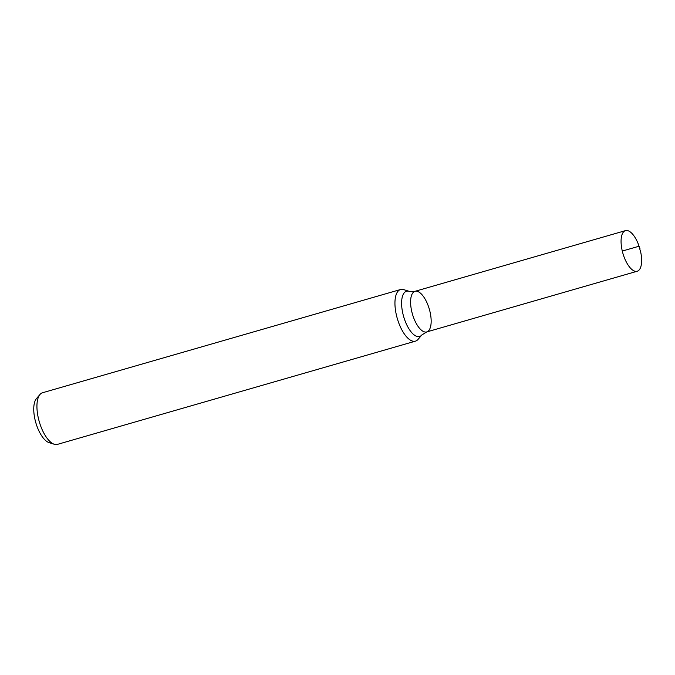 <?xml version="1.0" encoding="UTF-8"?>
<svg xmlns="http://www.w3.org/2000/svg" width="675" height="675" viewBox="0 0 675 675"><rect width="100%" height="100%" fill="white"/><g stroke="black" fill="none" stroke-linecap="round" stroke-linejoin="round"><path stroke-width="1.01" d="M409.261 291.347L403.675 289.617A26.865 11.188 73.9 0 0 400.57 289.516A26.865 11.188 73.9 0 0 398.183 321.334A26.865 11.188 73.9 0 0 415.462 341.145A26.865 11.188 73.9 0 0 418.036 339.407L421.833 334.969A23.532 9.796 73.9 0 1 404.443 319.132A23.532 9.796 73.9 0 1 409.261 291.347L415.024 291.313A21.136 8.8 73.9 0 0 413.142 316.339A21.136 8.8 73.9 0 0 426.735 331.931A21.136 8.8 73.9 0 0 429.334 309.184A21.136 8.8 73.9 0 0 415.024 291.313A21.136 8.8 73.9 0 0 413.142 316.339A21.136 8.8 73.9 0 0 426.735 331.931L637.208 271.24A21.136 8.8 73.9 0 0 640.761 252.391L638.542 244.688A21.136 8.8 73.9 0 0 625.497 230.622A21.136 8.8 73.9 0 0 623.616 255.656A21.136 8.8 73.9 0 0 637.208 271.24M400.57 289.516L42.567 392.74A26.865 11.188 73.9 0 0 39.985 394.478L36.45 398.613A23.768 9.897 73.9 0 0 36.61 425.225A23.768 9.897 73.9 0 0 49.148 442.665L54.346 444.277A26.865 11.188 73.9 0 0 57.451 444.378L415.462 341.145M39.985 394.478A26.865 11.188 73.9 0 0 40.171 424.558A26.865 11.188 73.9 0 0 54.346 444.277M622.291 251.058L639.09 246.215L639.959 248.451M421.833 334.969L426.735 331.931M415.024 291.313L625.497 230.622"/></g></svg>
